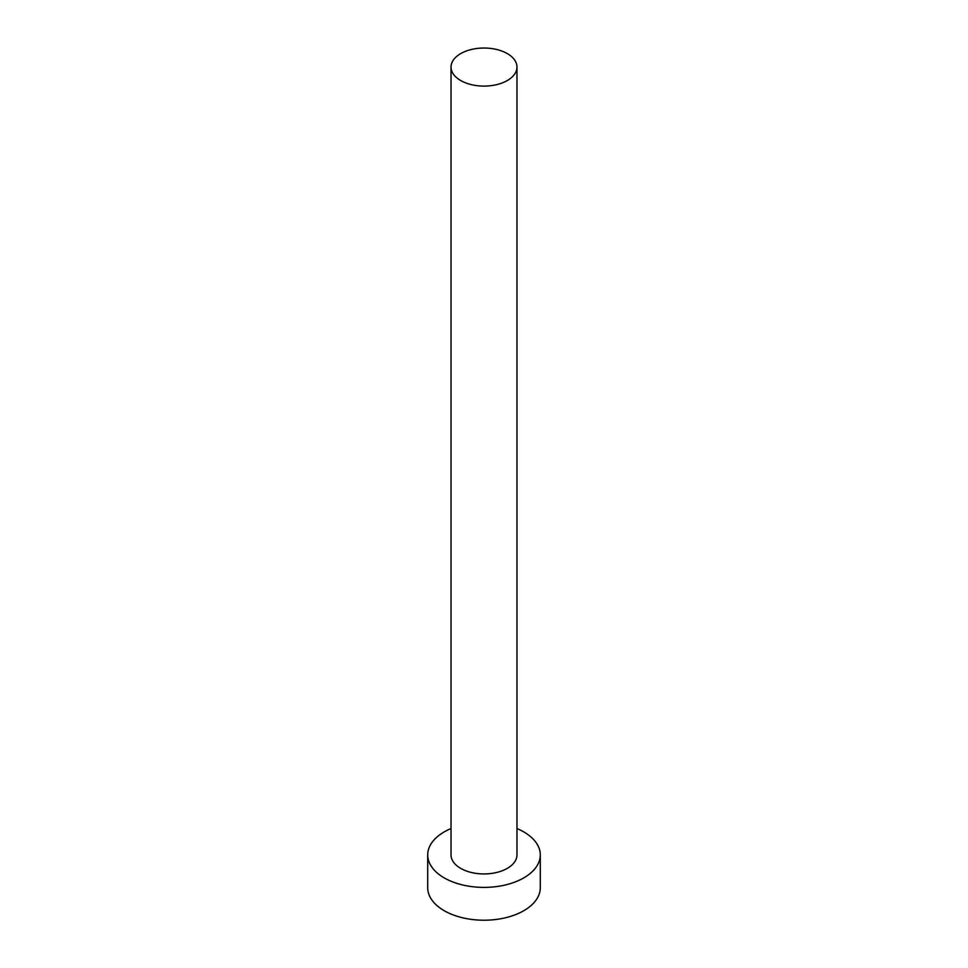 <?xml version="1.0" encoding="UTF-8"?>
<svg xmlns="http://www.w3.org/2000/svg" width="968" height="968" viewBox="0 0 968 968"><rect width="100%" height="100%" fill="white"/><g stroke="black" fill="none" stroke-linecap="round" stroke-linejoin="round"><path stroke-width="1.45" d="M460.683 80.525A32.972 19.033 0 0 0 496.62 84.652A32.972 19.033 0 0 0 516.972 67.07A32.972 19.033 0 0 0 507.317 53.603A32.972 19.033 0 0 0 471.38 49.489A32.972 19.033 0 0 0 451.027 67.07A32.972 19.033 0 0 0 460.683 80.525M451.027 67.07L451.027 854.901A32.972 19.033 0 0 0 460.683 868.356A32.972 19.033 0 0 0 496.62 872.483A32.972 19.033 0 0 0 516.972 854.901L516.972 67.07M451.027 828.56A56.289 32.501 0 0 0 427.711 854.901A56.289 32.501 0 0 0 444.203 877.879A56.289 32.501 0 0 0 505.538 884.921A56.289 32.501 0 0 0 540.289 854.901A56.289 32.501 0 0 0 523.797 831.923A56.289 32.501 0 0 0 516.972 828.56M427.711 854.901L427.711 887.729A56.289 32.501 0 0 0 444.203 910.706A56.289 32.501 0 0 0 505.538 917.749A56.289 32.501 0 0 0 540.289 887.729L540.289 854.901"/></g></svg>

